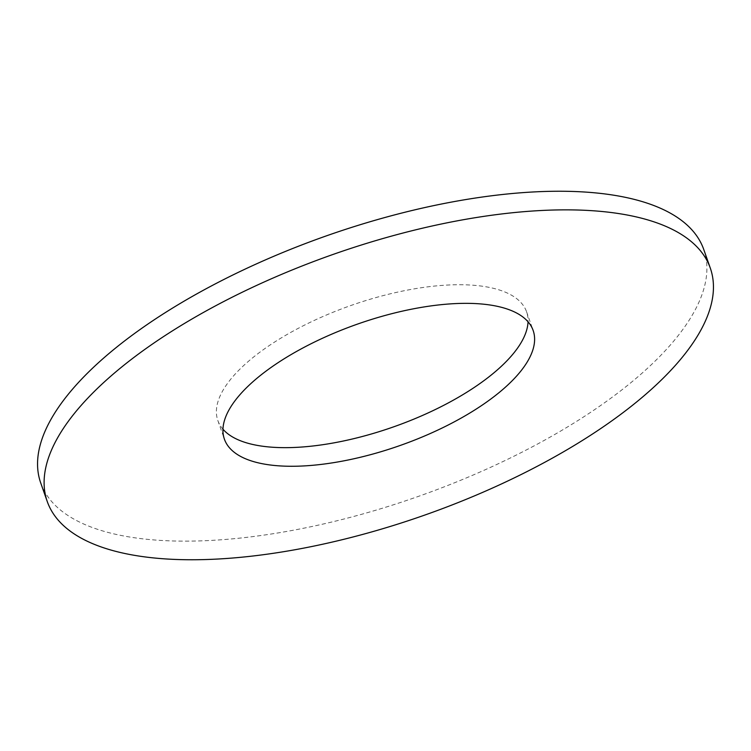 <?xml version="1.0" encoding="UTF-8"?>
<svg xmlns="http://www.w3.org/2000/svg" width="751" height="751" viewBox="0 0 751 751"><rect width="100%" height="100%" fill="white"/><g stroke="black" fill="none" stroke-linecap="round" stroke-linejoin="round"><path stroke-width="0.56" stroke-dasharray="3.75 2.82" d="M222.963 429.215A163.662 64.333 -19.4 0 1 217.856 420.551A163.662 64.333 -19.4 0 1 284.019 336.27A163.662 64.333 -19.4 0 1 447.624 285.042A163.662 64.333 -19.4 0 1 526.592 311.834A163.662 64.333 -19.4 0 1 528.037 321.785M703.734 249.445A351.468 138.146 -19.4 0 1 561.645 430.464A351.468 138.146 -19.4 0 1 210.289 540.467A351.468 138.146 -19.4 0 1 40.714 482.94M217.856 420.551L224.408 439.166M526.592 311.834L533.144 330.449"/><path stroke-width="1.13" d="M303.376 465.958A163.662 64.333 -19.4 0 1 224.408 439.166A163.662 64.333 -19.4 0 1 290.571 354.885A163.662 64.333 -19.4 0 1 454.186 303.657A163.662 64.333 -19.4 0 1 533.144 330.449A163.662 64.333 -19.4 0 1 466.981 414.73A163.662 64.333 -19.4 0 1 303.376 465.958M528.037 321.785A163.662 64.333 -19.4 0 1 296.814 447.343A163.662 64.333 -19.4 0 1 222.963 429.215M47.266 501.555L40.714 482.94A351.468 138.146 -19.4 0 1 182.803 301.921A351.468 138.146 -19.4 0 1 534.158 191.918A351.468 138.146 -19.4 0 1 703.734 249.445L710.286 268.06A351.468 138.146 -19.4 0 1 568.197 449.079A351.468 138.146 -19.4 0 1 216.842 559.082A351.468 138.146 -19.4 0 1 47.266 501.555A351.468 138.146 -19.4 0 1 189.355 320.536A351.468 138.146 -19.4 0 1 540.711 210.533A351.468 138.146 -19.4 0 1 710.286 268.06"/></g></svg>

